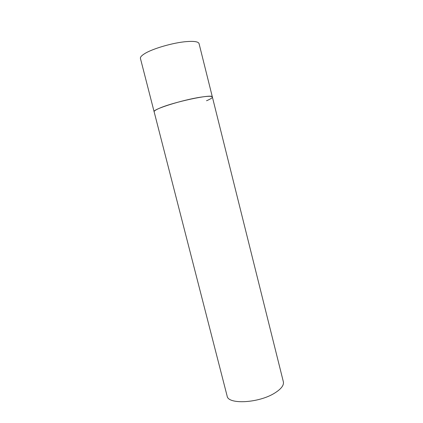 <?xml version="1.0" encoding="UTF-8"?>
<svg xmlns="http://www.w3.org/2000/svg" width="423" height="423" viewBox="0 0 423 423"><rect width="100%" height="100%" fill="white"/><g stroke="black" fill="none" stroke-linecap="round" stroke-linejoin="round"><path stroke-width="0.63" d="M212.372 97.02L283.357 381.779C284.071 385.247 281.189 389.001 274.723 393.052C258.77 403.209 227.923 404.742 227.119 396.007L140.431 58.432C140.14 57.195 141.504 55.63 144.539 53.737C152.439 48.666 173.367 42.591 186.596 41.591C194.268 41.02 198.419 41.692 199.053 43.595L212.372 97.02C211.96 95.995 208.016 96.047 200.539 97.19C182.038 99.965 152.042 109.515 154.125 111.757C153.977 111.08 155.463 110.033 158.599 108.626C172.235 102.213 213.509 93.42 212.372 97.02C212.462 97.845 210.511 99.082 206.53 100.737"/></g></svg>
